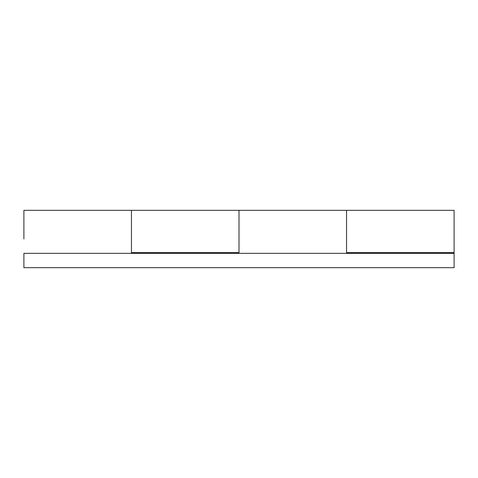 <?xml version="1.0" encoding="UTF-8"?>
<svg xmlns="http://www.w3.org/2000/svg" width="478" height="478" viewBox="0 0 478 478"><rect width="100%" height="100%" fill="white"/><g stroke="black" fill="none" stroke-linecap="round" stroke-linejoin="round"><path stroke-width="0.72" d="M239 252.623L239 210.32L239 252.623L131.45 252.623L239 252.623M346.55 210.374L346.55 252.623L454.1 252.623L454.1 210.32L131.45 210.32L131.45 252.623L131.45 210.374M454.1 267.68L23.9 267.68L454.1 267.68L454.1 253.34L23.9 253.34L454.1 253.34L454.1 267.68M454.1 210.32L454.1 252.623L346.55 252.623L346.55 210.935M23.9 253.34L23.9 267.68L23.9 253.34M131.45 239L131.45 253.34M239 210.344L239 253.34M23.9 210.374L23.9 239L23.9 210.32L131.45 210.32M346.55 239L346.55 253.34M239 249.976L239 210.87M454.1 252.623L454.1 253.34"/></g></svg>
